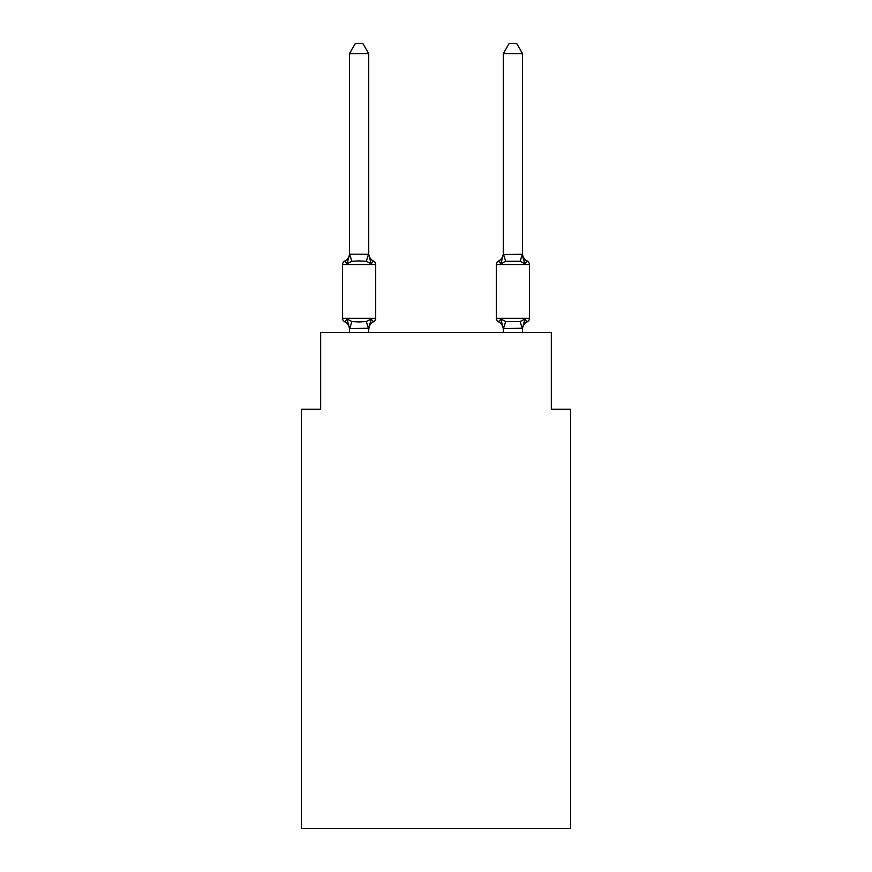 <?xml version="1.0" encoding="UTF-8"?>
<svg xmlns="http://www.w3.org/2000/svg" width="872" height="872" viewBox="0 0 872 872"><rect width="100%" height="100%" fill="white"/><g stroke="black" fill="none" stroke-linecap="round" stroke-linejoin="round"><path stroke-width="1.31" d="M570.582 828.4L570.582 409.273L551.355 409.273L551.355 332.374L320.645 332.374L320.645 409.273L301.418 409.273L301.418 828.4L570.582 828.4M527.277 321.801A3.848 3.848 0 0 0 529.435 318.335A3.848 3.848 0 0 1 527.277 321.801L526.176 321.267L527.277 321.801A3.848 3.848 0 0 0 529.435 318.335A3.848 3.848 0 0 1 527.277 321.801A3.848 3.848 0 0 0 529.435 318.335A3.848 3.848 0 0 1 527.277 321.801L526.176 321.267L527.277 321.801A3.848 3.848 0 0 0 529.435 318.335A3.848 3.848 0 0 1 527.277 321.801A3.848 3.848 0 0 0 529.435 318.335A3.848 3.848 0 0 1 527.277 321.801L526.176 321.267L527.277 321.801A3.848 3.848 0 0 0 529.435 318.335A3.848 3.848 0 0 1 527.277 321.801A3.848 3.848 0 0 0 529.435 318.335A3.848 3.848 0 0 1 527.277 321.801L526.176 321.267L527.277 321.801A3.848 3.848 0 0 0 529.435 318.335A3.848 3.848 0 0 1 527.277 321.801A3.848 3.848 0 0 0 529.435 318.335A3.848 3.848 0 0 1 527.277 321.801L526.176 321.267L527.277 321.801A3.848 3.848 0 0 0 529.435 318.335A3.848 3.848 0 0 1 527.277 321.801A3.848 3.848 0 0 0 529.435 318.335A3.848 3.848 0 0 1 527.277 321.801L526.176 321.267L527.277 321.801A3.848 3.848 0 0 0 529.435 318.335A3.848 3.848 0 0 1 527.277 321.801A3.848 3.848 0 0 0 529.435 318.335A3.848 3.848 0 0 1 527.277 321.801L526.176 321.267L527.277 321.801A3.848 3.848 0 0 0 529.435 318.335A3.848 3.848 0 0 1 527.277 321.801A3.848 3.848 0 0 0 529.435 318.335A3.848 3.848 0 0 1 527.277 321.801L526.176 321.267L527.277 321.801A3.848 3.848 0 0 0 529.435 318.335A3.848 3.848 0 0 1 527.277 321.801A3.848 3.848 0 0 0 529.435 318.335A3.848 3.848 0 0 1 527.277 321.801L526.176 321.267L527.277 321.801A3.848 3.848 0 0 0 529.435 318.335A3.848 3.848 0 0 1 527.277 321.801A3.848 3.848 0 0 0 529.435 318.335A3.848 3.848 0 0 1 527.277 321.801L526.176 321.267L527.277 321.801A3.848 3.848 0 0 0 529.435 318.335A3.848 3.848 0 0 1 527.277 321.801A3.848 3.848 0 0 0 529.435 318.335A3.848 3.848 0 0 1 527.277 321.801L526.176 321.267L527.277 321.801A3.848 3.848 0 0 0 529.435 318.335A3.848 3.848 0 0 1 527.277 321.801A3.848 3.848 0 0 0 529.435 318.335A3.848 3.848 0 0 1 527.277 321.801L526.176 321.267L527.277 321.801A3.848 3.848 0 0 0 529.435 318.335A3.848 3.848 0 0 1 527.277 321.801A3.848 3.848 0 0 0 529.435 318.335A3.848 3.848 0 0 1 527.277 321.801L526.176 321.267L527.277 321.801A3.848 3.848 0 0 0 529.435 318.335A3.848 3.848 0 0 1 527.277 321.801A3.848 3.848 0 0 0 529.435 318.335A3.848 3.848 0 0 1 527.277 321.801L526.176 321.267L527.277 321.801A3.848 3.848 0 0 0 529.435 318.335A3.848 3.848 0 0 1 527.277 321.801A3.848 3.848 0 0 0 529.435 318.335A3.848 3.848 0 0 1 527.277 321.801L526.176 321.267L527.277 321.801A3.848 3.848 0 0 0 529.435 318.335A3.848 3.848 0 0 1 527.277 321.801A3.848 3.848 0 0 0 529.435 318.335A3.848 3.848 0 0 1 527.277 321.801L526.176 321.267L527.277 321.801A3.848 3.848 0 0 0 529.435 318.335A3.848 3.848 0 0 1 527.277 321.801A3.848 3.848 0 0 0 529.435 318.335A3.848 3.848 0 0 1 527.277 321.801L526.176 321.267L527.277 321.801A3.848 3.848 0 0 0 529.435 318.335A3.848 3.848 0 0 1 527.277 321.801A3.848 3.848 0 0 0 529.435 318.335A3.848 3.848 0 0 1 527.277 321.801L526.176 321.267L527.277 321.801A3.848 3.848 0 0 0 529.435 318.335A3.848 3.848 0 0 1 527.277 321.801A3.848 3.848 0 0 0 529.435 318.335A3.848 3.848 0 0 1 527.277 321.801L526.176 321.267L527.277 321.801A3.848 3.848 0 0 0 529.435 318.335A3.848 3.848 0 0 1 527.277 321.801A3.848 3.848 0 0 0 529.435 318.335A3.848 3.848 0 0 1 527.277 321.801L526.176 321.267L527.277 321.801A3.848 3.848 0 0 0 529.435 318.335A3.848 3.848 0 0 1 527.277 321.801A3.848 3.848 0 0 0 529.435 318.335A3.848 3.848 0 0 1 527.277 321.801L524.922 319.087L527.277 321.801A8.458 8.458 0 0 0 522.513 329.398L522.513 328.264L503.286 328.613L500.888 319.087L498.533 321.801A3.848 3.848 0 0 1 496.364 318.335A3.848 3.848 0 0 0 498.533 321.801L500.888 319.087L498.533 321.801A3.848 3.848 0 0 1 496.364 318.335A3.848 3.848 0 0 0 498.533 321.801A3.848 3.848 0 0 1 496.364 318.335A3.848 3.848 0 0 0 498.533 321.801L500.888 319.087L498.533 321.801A3.848 3.848 0 0 1 496.364 318.335A3.848 3.848 0 0 0 498.533 321.801A3.848 3.848 0 0 1 496.364 318.335A3.848 3.848 0 0 0 498.533 321.801L500.888 319.087L498.533 321.801A3.848 3.848 0 0 1 496.364 318.335A3.848 3.848 0 0 0 498.533 321.801A3.848 3.848 0 0 1 496.364 318.335A3.848 3.848 0 0 0 498.533 321.801L500.888 319.087L498.533 321.801A3.848 3.848 0 0 1 496.364 318.335A3.848 3.848 0 0 0 498.533 321.801A3.848 3.848 0 0 1 496.364 318.335A3.848 3.848 0 0 0 498.533 321.801L500.888 319.087L498.533 321.801A3.848 3.848 0 0 1 496.364 318.335A3.848 3.848 0 0 0 498.533 321.801A3.848 3.848 0 0 1 496.364 318.335A3.848 3.848 0 0 0 498.533 321.801L500.888 319.087L498.533 321.801A3.848 3.848 0 0 1 496.364 318.335A3.848 3.848 0 0 0 498.533 321.801L500.888 319.087L498.533 321.801A3.848 3.848 0 0 1 496.364 318.335A3.848 3.848 0 0 0 498.533 321.801L500.888 319.087L498.533 321.801A3.848 3.848 0 0 1 496.364 318.335A3.848 3.848 0 0 0 498.533 321.801L500.888 319.087L498.533 321.801A3.848 3.848 0 0 1 496.364 318.335A3.848 3.848 0 0 0 498.533 321.801L500.888 319.087L498.533 321.801A3.848 3.848 0 0 1 496.364 318.335A3.848 3.848 0 0 0 498.533 321.801A3.848 3.848 0 0 1 496.364 318.335A3.848 3.848 0 0 0 498.533 321.801A3.848 3.848 0 0 1 496.364 318.335A3.848 3.848 0 0 0 498.533 321.801A3.848 3.848 0 0 1 496.364 318.335A3.848 3.848 0 0 0 498.533 321.801A3.848 3.848 0 0 1 496.364 318.335A3.848 3.848 0 0 0 498.533 321.801A3.848 3.848 0 0 1 496.364 318.335A3.848 3.848 0 0 0 498.533 321.801A3.848 3.848 0 0 1 496.364 318.335A3.848 3.848 0 0 0 498.533 321.801A3.848 3.848 0 0 1 496.364 318.335A3.848 3.848 0 0 0 498.533 321.801A3.848 3.848 0 0 1 496.364 318.335A3.848 3.848 0 0 0 498.533 321.801A3.848 3.848 0 0 1 496.364 318.335A3.848 3.848 0 0 0 498.533 321.801A3.848 3.848 0 0 1 496.364 318.335A3.848 3.848 0 0 0 498.533 321.801L500.888 319.087L498.533 321.801A3.848 3.848 0 0 1 496.364 318.335A3.848 3.848 0 0 0 498.533 321.801A3.848 3.848 0 0 1 496.364 318.335A3.848 3.848 0 0 0 498.533 321.801L500.888 319.087L498.533 321.801A3.848 3.848 0 0 1 496.364 318.335A3.848 3.848 0 0 0 498.533 321.801A3.848 3.848 0 0 1 496.364 318.335A3.848 3.848 0 0 0 498.533 321.801L500.888 319.087L498.533 321.801A3.848 3.848 0 0 1 496.364 318.335A3.848 3.848 0 0 0 498.533 321.801A3.848 3.848 0 0 1 496.364 318.335A3.848 3.848 0 0 0 498.533 321.801L500.888 319.087L498.533 321.801A3.848 3.848 0 0 1 496.364 318.335A3.848 3.848 0 0 0 498.533 321.801L500.888 319.087L498.533 321.801A3.848 3.848 0 0 1 496.364 318.335A3.848 3.848 0 0 0 498.533 321.801L500.888 319.087L498.533 321.801A3.848 3.848 0 0 1 496.364 318.335A3.848 3.848 0 0 0 498.533 321.801L500.888 319.087L498.533 321.801A3.848 3.848 0 0 1 496.364 318.335A3.848 3.848 0 0 0 498.533 321.801L500.888 319.087L498.533 321.801A3.848 3.848 0 0 1 496.364 318.335A3.848 3.848 0 0 0 498.533 321.801L500.888 319.087L498.533 321.801A3.848 3.848 0 0 1 496.364 318.335A3.848 3.848 0 0 0 498.533 321.801L500.888 319.087L498.533 321.801A3.848 3.848 0 0 1 496.364 318.335A3.848 3.848 0 0 0 498.533 321.801L500.888 319.087L498.533 321.801A3.848 3.848 0 0 1 496.364 318.335A3.848 3.848 0 0 0 498.533 321.801L500.888 319.087L498.533 321.801A3.848 3.848 0 0 1 496.364 318.335A3.848 3.848 0 0 0 498.533 321.801L500.888 319.087L498.533 321.801A8.458 8.458 0 0 1 503.286 329.398M522.513 53.595L516.747 43.6L509.063 43.6L503.286 53.595L522.513 53.595L522.513 253.436A8.458 8.458 0 0 0 527.277 261.044L524.922 263.758L522.917 257.469L524.922 263.758L527.277 261.044L524.922 263.758L522.917 257.469L524.922 263.758L527.277 261.044L524.922 263.758L522.917 257.469L524.922 263.758L527.277 261.044L524.922 263.758L522.917 257.469L524.922 263.758L527.277 261.044L524.922 263.758L522.917 257.469L524.922 263.758L527.277 261.044L524.922 263.758L522.917 257.469L524.922 263.758L527.277 261.044L524.922 263.758L522.917 257.469L524.922 263.758L527.277 261.044L524.922 263.758L522.917 257.469L524.922 263.758L527.277 261.044L524.922 263.758L522.917 257.469L524.922 263.758L527.277 261.044L524.922 263.758L522.917 257.469L524.922 263.758L527.277 261.044L524.922 263.758L522.917 257.469L524.922 263.758L527.277 261.044L524.922 263.758L522.917 257.469L524.922 263.758L527.277 261.044L524.922 263.758L522.917 257.469L524.922 263.758L527.277 261.044L524.922 263.758L522.917 257.469L524.922 263.758L527.277 261.044L524.922 263.758L522.917 257.469L524.922 263.758L527.277 261.044L524.922 263.758L522.917 257.469L524.922 263.758L527.277 261.044L524.922 263.758L522.917 257.469L524.922 263.758L527.277 261.044L524.922 263.758L522.917 257.469L524.922 263.758L527.277 261.044L524.922 263.758L522.917 257.469L524.922 263.758L527.277 261.044L524.922 263.758L522.917 257.469L524.922 263.758L527.277 261.044A8.458 8.458 0 0 1 522.513 253.436A8.458 8.458 0 0 0 527.277 261.044A8.458 8.458 0 0 1 522.513 253.436A8.458 8.458 0 0 0 527.277 261.044A8.458 8.458 0 0 1 522.513 253.436A8.458 8.458 0 0 0 527.277 261.044A8.458 8.458 0 0 1 522.513 253.436A8.458 8.458 0 0 0 527.277 261.044A8.458 8.458 0 0 1 522.513 253.436A8.458 8.458 0 0 0 527.277 261.044A3.848 3.848 0 0 1 529.435 264.51L529.435 318.335L496.364 318.335L496.364 264.51A3.848 3.848 0 0 1 498.533 261.044L500.888 263.758L498.533 261.044A3.848 3.848 0 0 0 496.364 264.51A3.848 3.848 0 0 1 498.533 261.044L500.888 263.758L498.533 261.044A3.848 3.848 0 0 0 496.364 264.51A3.848 3.848 0 0 1 498.533 261.044A3.848 3.848 0 0 0 496.364 264.51A3.848 3.848 0 0 1 498.533 261.044A3.848 3.848 0 0 0 496.364 264.51A3.848 3.848 0 0 1 498.533 261.044A3.848 3.848 0 0 0 496.364 264.51A3.848 3.848 0 0 1 498.533 261.044A3.848 3.848 0 0 0 496.364 264.51A3.848 3.848 0 0 1 498.533 261.044A3.848 3.848 0 0 0 496.364 264.51A3.848 3.848 0 0 1 498.533 261.044A3.848 3.848 0 0 0 496.364 264.51A3.848 3.848 0 0 1 498.533 261.044A3.848 3.848 0 0 0 496.364 264.51A3.848 3.848 0 0 1 498.533 261.044A3.848 3.848 0 0 0 496.364 264.51A3.848 3.848 0 0 1 498.533 261.044A3.848 3.848 0 0 0 496.364 264.51A3.848 3.848 0 0 1 498.533 261.044A3.848 3.848 0 0 0 496.364 264.51A3.848 3.848 0 0 1 498.533 261.044A3.848 3.848 0 0 0 496.364 264.51A3.848 3.848 0 0 1 498.533 261.044A3.848 3.848 0 0 0 496.364 264.51A3.848 3.848 0 0 1 498.533 261.044A3.848 3.848 0 0 0 496.364 264.51A3.848 3.848 0 0 1 498.533 261.044A3.848 3.848 0 0 0 496.364 264.51A3.848 3.848 0 0 1 498.533 261.044A3.848 3.848 0 0 0 496.364 264.51A3.848 3.848 0 0 1 498.533 261.044A3.848 3.848 0 0 0 496.364 264.51A3.848 3.848 0 0 1 498.533 261.044A3.848 3.848 0 0 0 496.364 264.51A3.848 3.848 0 0 1 498.533 261.044A3.848 3.848 0 0 0 496.364 264.51A3.848 3.848 0 0 1 498.533 261.044A3.848 3.848 0 0 0 496.364 264.51L529.435 264.51M503.286 53.595L503.286 254.58L522.513 254.232M501.782 260.706L500.888 263.758L501.782 260.706L500.888 263.758L501.782 260.706L500.888 263.758L501.782 260.706L500.888 263.758L501.782 260.706L500.888 263.758L501.782 260.706L500.888 263.758L501.782 260.706L500.888 263.758L501.782 260.706L500.888 263.758L501.782 260.706L500.888 263.758L501.782 260.706L500.888 263.758L501.782 260.706L500.888 263.758L501.782 260.706L500.888 263.758L501.782 260.706L500.888 263.758L501.782 260.706L500.888 263.758L501.782 260.706L500.888 263.758L501.782 260.706L500.888 263.758L501.782 260.706L500.888 263.758L501.782 260.706L500.888 263.758L501.782 260.706L500.888 263.758L501.782 260.706L500.888 263.758L501.782 260.706L500.888 263.758L505.695 261.284L503.449 254.177M503.286 253.436L503.286 253.436A8.458 8.458 0 0 1 498.533 261.044M368.714 329.398L371.112 319.087L373.467 321.801A8.458 8.458 0 0 0 368.714 329.398L368.714 328.264L349.487 328.613L347.078 319.087L344.723 321.801A3.848 3.848 0 0 1 342.565 318.335A3.848 3.848 0 0 0 344.723 321.801L347.078 319.087L344.723 321.801A3.848 3.848 0 0 1 342.565 318.335A3.848 3.848 0 0 0 344.723 321.801L347.078 319.087L344.723 321.801A3.848 3.848 0 0 1 342.565 318.335A3.848 3.848 0 0 0 344.723 321.801L347.078 319.087L344.723 321.801A3.848 3.848 0 0 1 342.565 318.335A3.848 3.848 0 0 0 344.723 321.801L347.078 319.087L344.723 321.801A3.848 3.848 0 0 1 342.565 318.335A3.848 3.848 0 0 0 344.723 321.801L347.078 319.087L344.723 321.801A3.848 3.848 0 0 1 342.565 318.335A3.848 3.848 0 0 0 344.723 321.801L347.078 319.087L344.723 321.801A3.848 3.848 0 0 1 342.565 318.335A3.848 3.848 0 0 0 344.723 321.801L347.078 319.087L344.723 321.801A3.848 3.848 0 0 1 342.565 318.335A3.848 3.848 0 0 0 344.723 321.801L347.078 319.087L344.723 321.801A3.848 3.848 0 0 1 342.565 318.335A3.848 3.848 0 0 0 344.723 321.801L347.078 319.087L344.723 321.801A3.848 3.848 0 0 1 342.565 318.335A3.848 3.848 0 0 0 344.723 321.801L347.078 319.087L344.723 321.801A3.848 3.848 0 0 1 342.565 318.335A3.848 3.848 0 0 0 344.723 321.801L347.078 319.087L344.723 321.801A3.848 3.848 0 0 1 342.565 318.335A3.848 3.848 0 0 0 344.723 321.801L347.078 319.087L344.723 321.801A3.848 3.848 0 0 1 342.565 318.335A3.848 3.848 0 0 0 344.723 321.801L347.078 319.087L344.723 321.801A3.848 3.848 0 0 1 342.565 318.335A3.848 3.848 0 0 0 344.723 321.801L347.078 319.087L344.723 321.801A3.848 3.848 0 0 1 342.565 318.335A3.848 3.848 0 0 0 344.723 321.801L347.078 319.087L344.723 321.801A3.848 3.848 0 0 1 342.565 318.335A3.848 3.848 0 0 0 344.723 321.801L347.078 319.087L344.723 321.801A3.848 3.848 0 0 1 342.565 318.335A3.848 3.848 0 0 0 344.723 321.801L347.078 319.087L344.723 321.801A3.848 3.848 0 0 1 342.565 318.335A3.848 3.848 0 0 0 344.723 321.801L347.078 319.087L344.723 321.801A3.848 3.848 0 0 1 342.565 318.335A3.848 3.848 0 0 0 344.723 321.801L347.078 319.087L344.723 321.801A3.848 3.848 0 0 1 342.565 318.335A3.848 3.848 0 0 0 344.723 321.801L347.078 319.087L344.723 321.801A3.848 3.848 0 0 1 342.565 318.335A3.848 3.848 0 0 0 344.723 321.801L347.078 319.087L344.723 321.801A3.848 3.848 0 0 1 342.565 318.335A3.848 3.848 0 0 0 344.723 321.801L347.078 319.087L344.723 321.801A3.848 3.848 0 0 1 342.565 318.335A3.848 3.848 0 0 0 344.723 321.801L347.078 319.087L344.723 321.801A3.848 3.848 0 0 1 342.565 318.335A3.848 3.848 0 0 0 344.723 321.801L347.078 319.087L344.723 321.801A3.848 3.848 0 0 1 342.565 318.335A3.848 3.848 0 0 0 344.723 321.801L347.078 319.087L344.723 321.801A3.848 3.848 0 0 1 342.565 318.335A3.848 3.848 0 0 0 344.723 321.801L347.078 319.087L344.723 321.801A3.848 3.848 0 0 1 342.565 318.335A3.848 3.848 0 0 0 344.723 321.801L347.078 319.087L344.723 321.801A3.848 3.848 0 0 1 342.565 318.335A3.848 3.848 0 0 0 344.723 321.801L347.078 319.087L344.723 321.801A3.848 3.848 0 0 1 342.565 318.335A3.848 3.848 0 0 0 344.723 321.801L347.078 319.087L344.723 321.801A3.848 3.848 0 0 1 342.565 318.335A3.848 3.848 0 0 0 344.723 321.801L347.078 319.087L344.723 321.801A3.848 3.848 0 0 1 342.565 318.335A3.848 3.848 0 0 0 344.723 321.801L347.078 319.087L344.723 321.801A3.848 3.848 0 0 1 342.565 318.335A3.848 3.848 0 0 0 344.723 321.801L347.078 319.087L344.723 321.801A3.848 3.848 0 0 1 342.565 318.335A3.848 3.848 0 0 0 344.723 321.801L347.078 319.087L344.723 321.801A3.848 3.848 0 0 1 342.565 318.335A3.848 3.848 0 0 0 344.723 321.801L347.078 319.087L344.723 321.801A3.848 3.848 0 0 1 342.565 318.335A3.848 3.848 0 0 0 344.723 321.801L347.078 319.087L344.723 321.801A3.848 3.848 0 0 1 342.565 318.335A3.848 3.848 0 0 0 344.723 321.801L347.078 319.087L344.723 321.801A3.848 3.848 0 0 1 342.565 318.335A3.848 3.848 0 0 0 344.723 321.801L347.078 319.087L344.723 321.801A3.848 3.848 0 0 1 342.565 318.335A3.848 3.848 0 0 0 344.723 321.801L347.078 319.087L344.723 321.801A3.848 3.848 0 0 1 342.565 318.335A3.848 3.848 0 0 0 344.723 321.801L347.078 319.087L344.723 321.801A3.848 3.848 0 0 1 342.565 318.335A3.848 3.848 0 0 0 344.723 321.801L347.078 319.087L344.723 321.801A3.848 3.848 0 0 1 342.565 318.335A3.848 3.848 0 0 0 344.723 321.801L347.078 319.087L351.885 321.561L359.101 321.953L366.305 321.561L371.112 319.087L373.467 321.801A3.848 3.848 0 0 0 375.636 318.335A3.848 3.848 0 0 1 373.467 321.801L372.377 321.267L373.467 321.801A3.848 3.848 0 0 0 375.636 318.335A3.848 3.848 0 0 1 373.467 321.801L372.377 321.267L373.467 321.801A3.848 3.848 0 0 0 375.636 318.335A3.848 3.848 0 0 1 373.467 321.801L372.377 321.267L373.467 321.801A3.848 3.848 0 0 0 375.636 318.335A3.848 3.848 0 0 1 373.467 321.801L372.377 321.267L373.467 321.801A3.848 3.848 0 0 0 375.636 318.335A3.848 3.848 0 0 1 373.467 321.801L372.377 321.267L373.467 321.801A3.848 3.848 0 0 0 375.636 318.335A3.848 3.848 0 0 1 373.467 321.801L372.377 321.267L373.467 321.801A3.848 3.848 0 0 0 375.636 318.335A3.848 3.848 0 0 1 373.467 321.801L372.377 321.267L373.467 321.801A3.848 3.848 0 0 0 375.636 318.335A3.848 3.848 0 0 1 373.467 321.801L372.377 321.267L373.467 321.801A3.848 3.848 0 0 0 375.636 318.335A3.848 3.848 0 0 1 373.467 321.801L372.377 321.267L373.467 321.801A3.848 3.848 0 0 0 375.636 318.335A3.848 3.848 0 0 1 373.467 321.801L372.377 321.267L373.467 321.801A3.848 3.848 0 0 0 375.636 318.335A3.848 3.848 0 0 1 373.467 321.801L372.377 321.267L373.467 321.801A3.848 3.848 0 0 0 375.636 318.335A3.848 3.848 0 0 1 373.467 321.801L372.377 321.267L373.467 321.801A3.848 3.848 0 0 0 375.636 318.335A3.848 3.848 0 0 1 373.467 321.801L372.377 321.267L373.467 321.801A3.848 3.848 0 0 0 375.636 318.335A3.848 3.848 0 0 1 373.467 321.801L372.377 321.267L373.467 321.801A3.848 3.848 0 0 0 375.636 318.335A3.848 3.848 0 0 1 373.467 321.801L372.377 321.267L373.467 321.801A3.848 3.848 0 0 0 375.636 318.335A3.848 3.848 0 0 1 373.467 321.801L372.377 321.267L373.467 321.801A3.848 3.848 0 0 0 375.636 318.335A3.848 3.848 0 0 1 373.467 321.801L372.377 321.267L373.467 321.801A3.848 3.848 0 0 0 375.636 318.335A3.848 3.848 0 0 1 373.467 321.801L372.377 321.267L373.467 321.801A3.848 3.848 0 0 0 375.636 318.335A3.848 3.848 0 0 1 373.467 321.801L372.377 321.267L373.467 321.801A3.848 3.848 0 0 0 375.636 318.335A3.848 3.848 0 0 1 373.467 321.801L372.377 321.267L373.467 321.801A3.848 3.848 0 0 0 375.636 318.335L375.636 264.51A3.848 3.848 0 0 0 373.467 261.044L371.112 263.758L373.467 261.044A3.848 3.848 0 0 1 375.636 264.51A3.848 3.848 0 0 0 373.467 261.044A3.848 3.848 0 0 1 375.636 264.51A3.848 3.848 0 0 0 373.467 261.044A3.848 3.848 0 0 1 375.636 264.51A3.848 3.848 0 0 0 373.467 261.044A3.848 3.848 0 0 1 375.636 264.51A3.848 3.848 0 0 0 373.467 261.044A3.848 3.848 0 0 1 375.636 264.51A3.848 3.848 0 0 0 373.467 261.044A3.848 3.848 0 0 1 375.636 264.51A3.848 3.848 0 0 0 373.467 261.044A3.848 3.848 0 0 1 375.636 264.51A3.848 3.848 0 0 0 373.467 261.044A3.848 3.848 0 0 1 375.636 264.51A3.848 3.848 0 0 0 373.467 261.044A3.848 3.848 0 0 1 375.636 264.51A3.848 3.848 0 0 0 373.467 261.044A3.848 3.848 0 0 1 375.636 264.51A3.848 3.848 0 0 0 373.467 261.044A3.848 3.848 0 0 1 375.636 264.51A3.848 3.848 0 0 0 373.467 261.044A3.848 3.848 0 0 1 375.636 264.51A3.848 3.848 0 0 0 373.467 261.044A3.848 3.848 0 0 1 375.636 264.51A3.848 3.848 0 0 0 373.467 261.044A3.848 3.848 0 0 1 375.636 264.51A3.848 3.848 0 0 0 373.467 261.044A3.848 3.848 0 0 1 375.636 264.51A3.848 3.848 0 0 0 373.467 261.044A3.848 3.848 0 0 1 375.636 264.51A3.848 3.848 0 0 0 373.467 261.044A3.848 3.848 0 0 1 375.636 264.51A3.848 3.848 0 0 0 373.467 261.044A3.848 3.848 0 0 1 375.636 264.51A3.848 3.848 0 0 0 373.467 261.044A3.848 3.848 0 0 1 375.636 264.51A3.848 3.848 0 0 0 373.467 261.044A3.848 3.848 0 0 1 375.636 264.51A3.848 3.848 0 0 0 373.467 261.044A8.458 8.458 0 0 1 368.714 253.436L368.714 254.58L368.714 253.436M347.078 263.758L344.723 261.044L347.078 263.758L344.723 261.044L347.078 263.758L344.723 261.044L347.078 263.758L344.723 261.044L347.078 263.758L344.723 261.044L347.078 263.758L344.723 261.044L347.078 263.758L344.723 261.044L347.078 263.758L344.723 261.044L347.078 263.758L344.723 261.044L347.078 263.758L344.723 261.044L347.078 263.758L344.723 261.044L347.078 263.758L344.723 261.044L347.078 263.758L344.723 261.044L347.078 263.758L344.723 261.044L347.078 263.758L344.723 261.044L347.078 263.758L344.723 261.044L347.078 263.758L344.723 261.044L347.078 263.758L344.723 261.044L347.078 263.758L344.723 261.044L347.078 263.758L344.723 261.044L347.078 263.758L344.723 261.044L347.078 263.758L344.723 261.044L347.078 263.758L344.723 261.044L347.078 263.758L344.723 261.044L347.078 263.758L344.723 261.044L347.078 263.758L344.723 261.044L347.078 263.758L344.723 261.044L347.078 263.758L344.723 261.044L347.078 263.758L344.723 261.044L347.078 263.758L344.723 261.044L347.078 263.758L344.723 261.044L347.078 263.758L344.723 261.044L347.078 263.758L344.723 261.044L347.078 263.758L344.723 261.044L347.078 263.758L344.723 261.044L347.078 263.758L344.723 261.044L347.078 263.758L344.723 261.044L347.078 263.758L344.723 261.044L347.078 263.758L344.723 261.044L347.078 263.758L344.723 261.044L347.078 263.758L344.723 261.044L347.078 263.758L349.639 254.177L368.714 254.232L371.112 263.758L366.305 261.284L359.101 260.892L351.885 261.284L347.078 263.758M344.723 321.801A8.458 8.458 0 0 1 349.487 329.398L349.487 328.264M368.714 328.264L369.608 323.741M368.714 254.232L368.714 53.595L349.487 53.595L349.487 254.232M503.286 328.613L503.286 332.374M522.513 328.613L522.513 332.374M498.533 321.801L500.888 319.087L498.533 321.801L500.888 319.087L498.533 321.801L500.888 319.087L498.533 321.801L500.888 319.087L498.533 321.801L500.888 319.087L498.533 321.801L500.888 319.087L498.533 321.801L500.888 319.087L498.533 321.801L500.888 319.087L498.533 321.801L500.888 319.087L505.695 321.561L520.115 321.561L524.922 319.087L522.513 328.264M375.636 264.51L342.565 264.51A3.848 3.848 0 0 1 344.723 261.044A8.458 8.458 0 0 0 349.487 253.436M342.565 264.51L342.565 318.335L375.636 318.335M368.714 332.374L368.714 328.613M349.487 332.374L349.487 328.613M349.487 53.595L355.253 43.6L362.937 43.6L368.714 53.595M500.888 263.758L503.286 254.232M522.917 257.469L524.922 263.758L520.115 261.284L505.695 261.284M524.922 263.758L522.513 254.58M351.885 321.561L349.639 328.657M366.305 321.561L368.551 328.657M349.639 254.177L351.885 261.284M368.551 254.177L366.305 261.284M522.361 328.657L520.115 321.561M503.449 328.657L505.695 321.561M520.115 261.284L522.361 254.177"/></g></svg>

